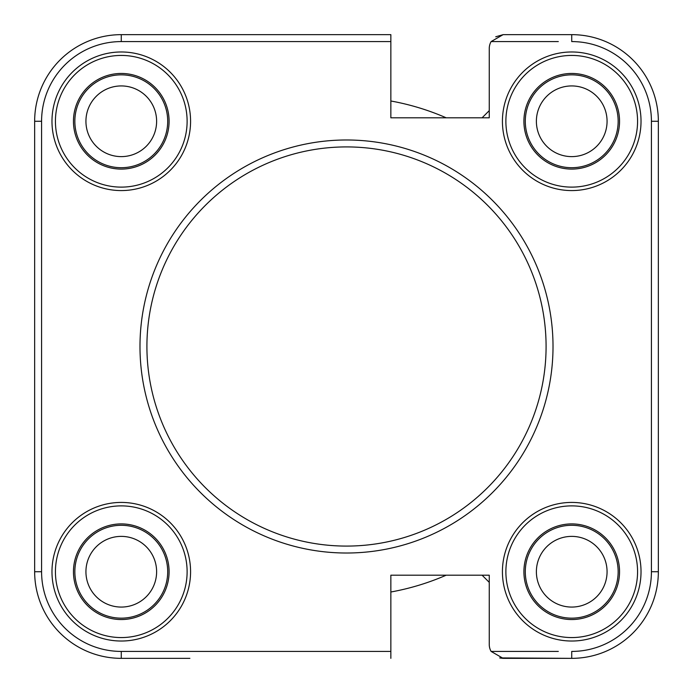 <?xml version="1.0" encoding="UTF-8"?>
<svg xmlns="http://www.w3.org/2000/svg" width="693" height="693" viewBox="0 0 693 693"><rect width="100%" height="100%" fill="white"/><g stroke="black" fill="none" stroke-linecap="round" stroke-linejoin="round"><path stroke-width="1.04" d="M346.5 553.014A206.514 206.514 0 0 1 139.986 346.5A206.514 206.514 0 0 1 346.5 139.986A206.514 206.514 0 0 1 553.014 346.5A206.514 206.514 0 0 1 346.5 553.014A206.514 206.514 0 0 0 553.014 346.5A206.514 206.514 0 0 0 346.5 139.986M658.35 329.868L658.35 481.635L658.35 329.868M121.275 169.092A47.817 47.817 0 0 0 169.092 121.275A47.817 47.817 0 0 0 121.275 73.458A47.817 47.817 0 0 0 73.458 121.275A47.817 47.817 0 0 0 121.275 169.092M121.275 74.844A46.431 46.431 0 0 1 167.706 121.275A46.431 46.431 0 0 1 121.275 167.706A46.431 46.431 0 0 1 74.844 121.275A46.431 46.431 0 0 1 121.275 74.844M121.275 51.975A69.3 69.3 0 0 0 51.975 121.275A69.3 69.3 0 0 0 121.275 190.575A69.3 69.3 0 0 0 190.575 121.275A69.3 69.3 0 0 0 121.275 51.975M121.275 55.431A65.844 65.844 0 0 0 55.431 121.275A65.844 65.844 0 0 0 121.275 187.119A65.844 65.844 0 0 0 187.119 121.275A65.844 65.844 0 0 0 121.275 55.431M121.275 619.542A47.817 47.817 0 0 0 169.092 571.725A47.817 47.817 0 0 0 121.275 523.908A47.817 47.817 0 0 0 73.458 571.725A47.817 47.817 0 0 0 121.275 619.542M121.275 525.294A46.431 46.431 0 0 1 167.706 571.725A46.431 46.431 0 0 1 121.275 618.156A46.431 46.431 0 0 1 74.844 571.725A46.431 46.431 0 0 1 121.275 525.294M121.275 502.425A69.3 69.3 0 0 0 51.975 571.725A69.3 69.3 0 0 0 121.275 641.025A69.3 69.3 0 0 0 190.575 571.725A69.3 69.3 0 0 0 121.275 502.425M121.275 505.881A65.844 65.844 0 0 0 55.431 571.725A65.844 65.844 0 0 0 121.275 637.569A65.844 65.844 0 0 0 187.119 571.725A65.844 65.844 0 0 0 121.275 505.881M571.725 619.542A47.817 47.817 0 0 0 619.542 571.725A47.817 47.817 0 0 0 571.725 523.908A47.817 47.817 0 0 0 523.908 571.725A47.817 47.817 0 0 0 571.725 619.542M571.725 525.294A46.431 46.431 0 0 1 618.156 571.725A46.431 46.431 0 0 1 571.725 618.156A46.431 46.431 0 0 1 525.294 571.725A46.431 46.431 0 0 1 571.725 525.294M571.725 502.425A69.3 69.3 0 0 0 502.425 571.725A69.3 69.3 0 0 0 571.725 641.025A69.3 69.3 0 0 0 641.025 571.725A69.3 69.3 0 0 0 571.725 502.425M571.725 505.881A65.844 65.844 0 0 0 505.881 571.725A65.844 65.844 0 0 0 571.725 637.569A65.844 65.844 0 0 0 637.569 571.725A65.844 65.844 0 0 0 571.725 505.881M571.725 169.092A47.817 47.817 0 0 0 619.542 121.275A47.817 47.817 0 0 0 571.725 73.458A47.817 47.817 0 0 0 523.908 121.275A47.817 47.817 0 0 0 571.725 169.092M571.725 74.844A46.431 46.431 0 0 1 618.156 121.275A46.431 46.431 0 0 1 571.725 167.706A46.431 46.431 0 0 1 525.294 121.275A46.431 46.431 0 0 1 571.725 74.844M571.725 51.975A69.3 69.3 0 0 0 502.425 121.275A69.3 69.3 0 0 0 571.725 190.575A69.3 69.3 0 0 0 641.025 121.275A69.3 69.3 0 0 0 571.725 51.975M571.725 55.431A65.844 65.844 0 0 0 505.881 121.275A65.844 65.844 0 0 0 571.725 187.119A65.844 65.844 0 0 0 637.569 121.275A65.844 65.844 0 0 0 571.725 55.431M495.738 36.781L503.118 34.65L571.725 34.65A86.625 86.625 0 0 1 658.35 121.275L658.35 571.725A86.625 86.625 0 0 1 571.725 658.35L503.118 658.35L571.725 658.35L571.725 651.42A79.695 79.695 0 0 0 651.42 571.725L651.42 558.315M189.882 658.35L121.275 658.35A86.625 86.625 0 0 1 34.65 571.725L34.65 121.275A86.625 86.625 0 0 1 121.275 34.65L390.852 34.65L390.852 41.58L121.275 41.58A79.695 79.695 0 0 0 41.58 121.275L41.58 571.725A79.695 79.695 0 0 0 121.275 651.42L134.685 651.42M651.42 121.275A79.695 79.695 0 0 0 571.725 41.58L571.725 34.65A86.625 86.625 0 0 1 658.35 121.275L651.42 121.275L651.42 571.725L658.35 571.725L658.35 481.635L658.35 571.725A86.625 86.625 0 0 1 571.725 658.35L499.679 657.917M41.58 571.725L34.65 571.725A86.625 86.625 0 0 0 121.275 658.35L121.275 651.42L390.852 651.42L390.852 575.19L489.258 575.19L489.258 644.49A13.86 13.86 0 0 0 491.112 651.42L503.118 658.35L500.129 658.021M558.315 41.58L491.112 41.58L503.118 34.65L491.112 41.58A13.86 13.86 0 0 0 489.258 48.51L489.258 117.81L390.852 117.81L390.852 41.58M390.852 651.42L390.852 658.35M390.852 48.9L390.852 100.996A249.48 249.48 0 0 1 446.205 117.81L482.085 117.81L489.258 110.637L489.258 48.51M489.258 644.49L489.258 582.363L482.085 575.19L446.205 575.19A249.48 249.48 0 0 1 390.852 592.004L390.852 644.1M491.12 41.58L503.118 34.65M41.58 121.275L34.65 121.275A86.625 86.625 0 0 1 121.275 34.65A86.625 86.625 0 0 0 34.65 121.275A86.625 86.625 0 0 1 121.275 34.65L121.275 41.58L134.685 41.58M607.068 571.725A35.343 35.343 0 0 0 571.725 536.382A35.343 35.343 0 0 0 536.382 571.725A35.343 35.343 0 0 0 571.725 607.068A35.343 35.343 0 0 0 607.068 571.725M607.068 121.275A35.343 35.343 0 0 0 571.725 85.932A35.343 35.343 0 0 0 536.382 121.275A35.343 35.343 0 0 0 571.725 156.618A35.343 35.343 0 0 0 607.068 121.275M156.618 121.275A35.343 35.343 0 0 0 121.275 85.932A35.343 35.343 0 0 0 85.932 121.275A35.343 35.343 0 0 0 121.275 156.618A35.343 35.343 0 0 0 156.618 121.275M156.618 571.725A35.343 35.343 0 0 0 121.275 536.382A35.343 35.343 0 0 0 85.932 571.725A35.343 35.343 0 0 0 121.275 607.068A35.343 35.343 0 0 0 156.618 571.725M558.315 651.42L491.12 651.42M346.5 146.916A199.584 199.584 0 0 0 146.916 346.5A199.584 199.584 0 0 0 346.5 546.084A199.584 199.584 0 0 0 546.084 346.5A199.584 199.584 0 0 0 346.5 146.916"/></g></svg>

